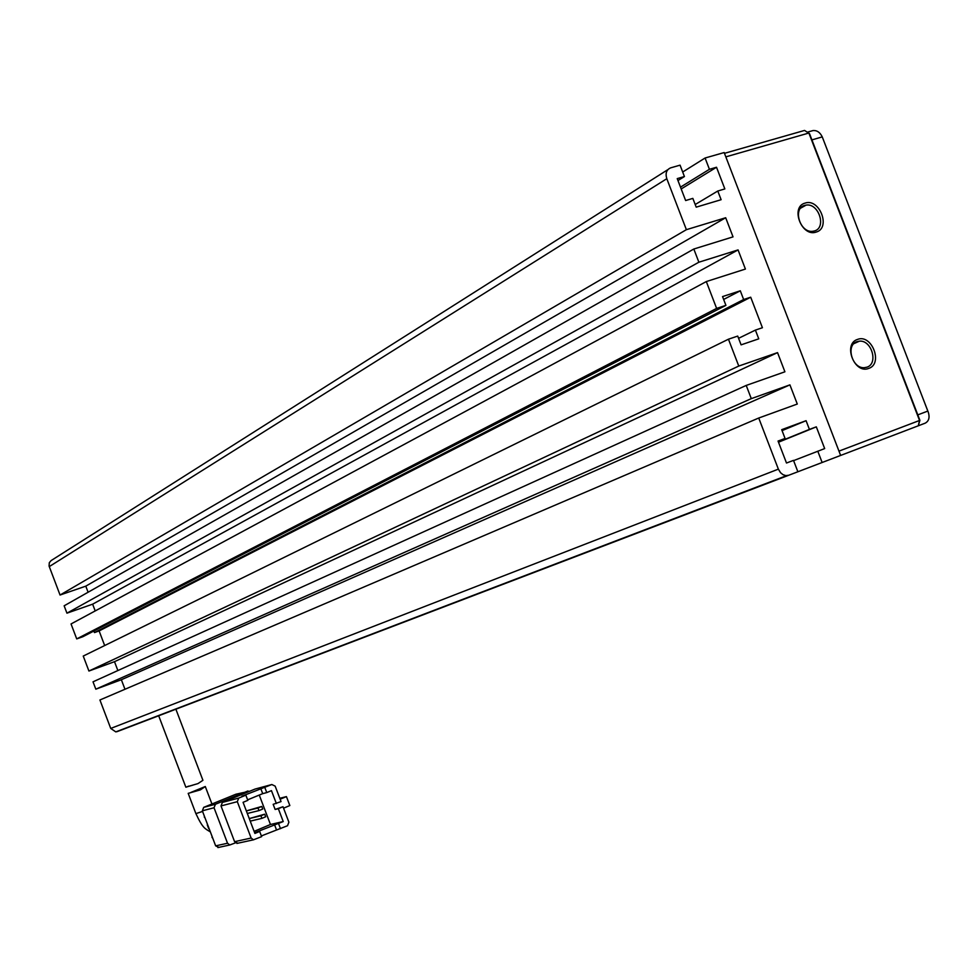 <?xml version="1.0" encoding="UTF-8"?>
<svg xmlns="http://www.w3.org/2000/svg" width="978" height="978" viewBox="0 0 978 978"><rect width="100%" height="100%" fill="white"/><g stroke="black" fill="none" stroke-linecap="round" stroke-linejoin="round"><path stroke-width="1.47" d="M868.696 368.413C854.405 374.366 842.645 343.816 857.535 339.415C871.801 333.645 883.44 363.877 868.696 368.413M857.07 341.628C845.395 344.953 852.107 368.889 864.393 367.679L866.911 367.19C878.586 363.73 871.691 339.818 859.417 341.163L857.07 341.628M816.214 232.055C801.715 237.446 789.98 206.933 805.077 203.106C819.552 197.911 831.178 228.094 816.214 232.055M804.649 205.417C792.327 208.436 800.163 233.314 812.804 231.285L814.466 230.942C826.789 227.776 818.782 202.923 806.141 205.099L804.649 205.417M682.693 172.018L705.089 158.008L709.429 169.304L716.519 167.25L724.845 188.925L717.779 191.028L721.116 199.708L696.202 207.153L692.84 198.4L685.639 200.539L677.228 178.619L684.429 176.541L680.065 165.16L670.676 167.849C666.495 169.634 665.199 173.253 666.8 178.705L686.385 229.683L725.688 217.739L733.035 236.872L693.818 249.023L64.145 605.81L66.944 613.169L698.879 262.214L738.06 249.916L745.407 269.06L706.312 281.566L71.039 623.952L76.724 638.903L82.812 636.739L725.92 305.356L722.546 296.578L740.297 290.796L743.647 299.525L750.701 297.214L762.424 327.728L755.395 330.099L758.757 338.84L741.092 344.855L737.718 336.077L728.451 339.207L738.769 366.053L777.534 352.63L784.906 371.799L746.214 385.43L751.287 398.645L789.918 384.867L797.29 404.036L758.732 418.022L99.927 699.979L110.734 728.439L115.783 731.886L117.25 731.581L918.281 425.797L919.54 420.467L808.879 133.02L725.835 156.871L838.965 451.127L919.907 420.332L809.527 133.68L804.564 130.429L724.466 153.338M923.513 399.843L928.342 412.374C929.907 417.582 928.843 421.188 925.151 423.181L918.281 425.797L919.907 420.332M811.923 139.891L822.253 136.896L927.829 411.078L917.804 414.868M192.654 785.212L185.832 787.156L197.972 783.598L202.923 780.297L175.881 709.184M190.906 792.424L205.294 786.52L200.368 789.882L188.192 793.366L195.881 813.586M221.004 805.933L237.312 801.679L251.15 838.036L234.598 841.679L221.004 805.933L222.385 802.412L255.099 789.05L271.847 784.527L241.872 796.226L245.857 795.175L247.825 800.359L243.07 802.315L254.916 833.439L259.659 831.447L255.613 832.364L283.229 821.557L278.327 808.684L275.124 809.454L283.009 806.728L278.327 808.684M237.923 843.256L234.598 841.679M259.659 831.447L261.639 836.63L253.449 839.821L251.15 838.036M237.312 801.679L238.718 798.097L245.857 795.175M261.37 835.933L287.532 825.725L288.889 822.168L283.009 806.728M275.124 809.454L273.168 804.319L281.053 801.581L275.173 786.141L271.847 784.527M247.947 790.97L215.417 804.258L203.705 807.363L235.918 794.209L250.013 791.129M214.035 807.755L227.532 843.244L215.661 845.86L202.336 810.811L214.035 807.755L215.417 804.258M235.441 842.865L229.793 844.98L227.532 843.244M280.503 828.684L278.534 823.525M283.559 808.17L289.843 805.554L286.432 796.605L279.794 798.28M280.148 799.209L286.432 796.605M276.358 803.525L271.456 790.64L266.762 792.583L264.793 787.424M260.747 788.512L262.703 793.647L247.63 799.833M266.762 792.583L262.703 793.647M276.395 829.613L274.439 824.466M254.121 831.349L270.466 824.491L283.229 821.557M260.93 815.762L249.256 818.574L264.708 814.197L260.93 815.762L261.908 818.354L265.686 816.777L264.708 814.197M270.466 824.491L259.256 795.053M257.984 808.011L246.346 810.909L261.762 806.447L257.984 808.011L258.962 810.603L262.74 809.026L261.762 806.447M250.234 821.129L261.908 818.354M247.312 813.464L258.962 810.603M215.661 845.86L218.925 847.388M203.705 807.363L202.336 810.811M212.36 837.156L204.818 817.327M211.969 837.254L212.837 838.427M204.28 815.933L204.426 817.425M840.64 455.455L724.172 152.556L705.089 158.008M827.144 149.61L822.339 137.116C820.224 132.531 817.18 130.331 813.195 130.526L807.412 132.14M797.877 471.787L793.5 460.381L786.495 463.022L778.048 441.054L785.065 438.45L781.703 429.672L806.068 420.699L809.417 429.403L816.312 426.848L824.674 448.584L793.598 460.626M822.143 462.521L817.791 451.188M698.879 262.214L693.818 249.023M706.312 281.566L716.617 308.4L725.92 305.356M758.732 418.022L778.366 469.134L110.734 728.439M788.781 475.259L785.835 475.614L783.048 474.709L780.554 472.716L778.366 469.134M746.214 385.43L93.02 681.825L95.82 689.184L121.358 679.734L124.976 689.258M728.451 339.207L83.24 656.067L88.925 671.03L114.499 661.69L117.861 670.553M93.876 631.03L94.475 632.583L99.12 630.92L104.67 645.541M66.944 613.169L92.641 604.172L95.208 610.932M667.84 169.646L51.1 560.59L49.316 562.68L49.071 566.042L60.049 595.027L85.783 586.152L88.106 592.24M709.429 169.304L680.492 187.128M816.312 426.848L778.5 442.215M782.058 430.613L806.068 420.699M789.918 384.867L121.358 679.734M95.82 689.184L751.287 398.645M777.534 352.63L114.499 661.69M88.925 671.03L738.769 366.053M99.12 630.92L750.701 297.214M740.297 290.796L723.647 299.451M76.724 638.903L716.617 308.4M92.641 604.172L738.06 249.916M85.783 586.152L725.688 217.739M60.049 595.027L686.385 229.683M681.201 188.95L716.519 167.25M809.417 429.403L778.415 442.007M785.065 438.45L778.133 441.274M755.395 330.099L738.586 338.315M94.475 632.583L743.647 299.525M684.429 176.541L677.974 180.551M695.187 204.524L717.779 191.028M207.299 824.955L208.681 828.574M202.58 811.434L195.893 813.61C202.935 828.708 205.111 828.549 209.818 831.581M238.718 798.097L222.385 802.412M666.8 178.705L49.255 566.604M853.892 343.645L859.417 341.163M800.627 208.155L806.141 205.099M185.832 787.156L158.68 715.762M185.93 787.241L188.717 786.116M211.945 804.002L205.319 786.593M253.449 839.821L236.872 843.427M217.898 847.571L229.793 844.98M786.532 475.663L115.783 731.886"/></g></svg>

